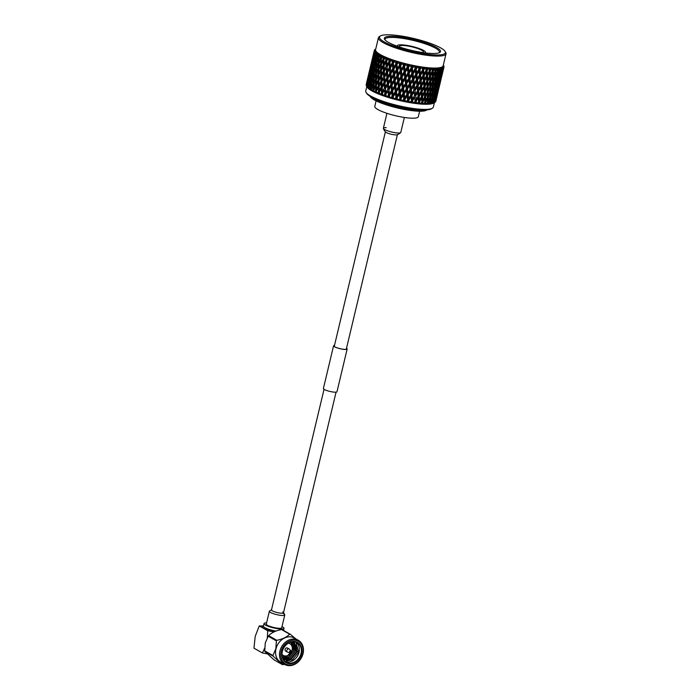 <?xml version="1.0" encoding="UTF-8"?>
<svg xmlns="http://www.w3.org/2000/svg" width="700" height="700" viewBox="0 0 700 700"><rect width="100%" height="100%" fill="white"/><g stroke="black" fill="none" stroke-linecap="round" stroke-linejoin="round"><path stroke-width="1.05" d="M283.666 613.847A7.919 1.531 -166.6 0 1 284.769 614.985A7.919 1.531 -166.6 0 1 278.959 615.099A7.919 1.531 -166.6 0 1 270.454 612.439A7.919 1.531 -166.6 0 1 269.351 611.31L266.297 624.129A7.919 1.531 -166.6 0 0 267.4 625.258A7.919 1.531 -166.6 0 0 275.905 627.918A7.919 1.531 -166.6 0 0 281.715 627.795L284.769 614.985M291.183 651.884A0.971 0.787 -60.5 0 1 290.132 652.645L287.84 652.26A1.794 1.461 -60.5 0 1 286.834 650.396A1.794 1.461 -60.5 0 1 289.529 649.267L291.043 651.035A0.971 0.787 -60.5 0 1 291.2 651.814M289.205 649.005L287.411 647.981A1.794 1.461 119.5 0 0 285.644 651.096L287.446 652.12M302.759 653.747A12.994 10.605 119.5 0 0 294.884 640.194A12.994 10.605 119.5 0 0 281.094 651.446A12.994 10.605 119.5 0 0 288.969 665A12.994 10.605 119.5 0 0 302.759 653.747M279.895 651.114A13.886 11.331 -60.5 0 1 298.322 640.264A13.886 11.331 -60.5 0 1 303.056 653.572A13.886 11.331 -60.5 0 1 284.629 664.431A13.886 11.331 -60.5 0 1 279.895 651.114M301.63 653.634A11.638 9.502 -60.5 0 1 289.284 663.705A11.638 9.502 -60.5 0 1 282.223 651.569A11.638 9.502 -60.5 0 1 294.569 641.489A11.638 9.502 -60.5 0 1 301.63 653.634M282.371 651.481A11.191 9.135 119.5 0 0 286.186 662.209A11.191 9.135 119.5 0 0 301.035 653.459A11.191 9.135 119.5 0 0 297.22 642.731A11.191 9.135 119.5 0 0 282.371 651.481M282.03 654.413A6.711 5.478 119.5 0 0 283.22 655.384A6.711 5.478 119.5 0 0 292.127 650.134A6.711 5.478 119.5 0 0 289.835 643.694A6.711 5.478 119.5 0 0 288.391 643.178M285.215 661.553A11.191 9.135 119.5 0 0 299.005 652.312A11.191 9.135 119.5 0 0 296.161 642.241M283.561 659.741L292.276 660.135L298.585 652.199L296.039 642.197M298.322 640.264L294.402 638.041A13.886 11.331 119.5 0 0 275.975 648.891A13.886 11.331 119.5 0 0 280.709 662.209L284.629 664.431M284.48 664.344L282.993 664.676A15.951 13.02 -60.5 0 1 282.398 664.615L273.07 656.128A15.951 13.02 -60.5 0 1 272.912 655.497L275.826 648.847L276.395 640.876A15.951 13.02 -60.5 0 1 276.841 640.308C282.625 639.135 286.886 637.087 289.651 634.174A15.951 13.02 -60.5 0 1 290.246 634.235L295.627 638.733M290.246 634.235L282.056 629.597A15.951 13.02 119.5 0 0 281.453 629.536C275.669 630.709 271.399 632.756 268.642 635.67A15.951 13.02 119.5 0 0 268.205 636.23L265.291 642.88L264.723 650.86A15.951 13.02 119.5 0 0 264.88 651.481L274.199 659.969L282.398 664.615M297.509 651.464L290.43 660.1L286.422 661.036M297.386 651.394L290.308 660.03L286.125 660.966M282.004 626.57A10.273 1.986 -166.6 0 1 282.572 626.876A10.273 1.986 -166.6 0 1 283.999 628.346A10.273 1.986 -166.6 0 1 276.465 628.495A10.273 1.986 -166.6 0 1 265.44 625.056A10.273 1.986 -166.6 0 1 264.014 623.586A10.273 1.986 -166.6 0 1 266.595 622.895M263.463 625.914L259.262 625.957L255.211 636.274L253.969 648.174L262.421 652.96L267.059 653.835M259.262 625.957L267.715 630.744L267.304 637.726M262.421 652.96L264.661 648.165M273.963 631.89L267.715 630.744M294.359 641.804L296.713 651.674L290.684 658.971L283.745 658.866L282.739 658.166M292.285 641.909L293.589 642.819L295.461 650.965L289.433 658.262L283.141 658.481M292.031 641.847L294.219 650.256L288.181 657.554L282.695 658.061M291.594 641.926L292.967 649.548L286.93 656.854L282.529 657.58M290.964 642.075L292.049 646.546M286.09 655.944L282.336 656.924M296.861 651.053L296.135 645.4L296.581 651.595L290.553 658.901L283.745 658.866M292.408 641.97L293.449 642.74L295.33 650.886L289.301 658.192L283.08 658.438M291.996 641.856L294.079 650.178L288.05 657.484L282.678 658.017M291.533 641.944L292.828 649.469L286.799 656.775L282.502 657.51M290.885 642.101L291.926 646.17M285.749 655.97L282.319 656.845M296.135 645.4L292.075 641.839M264.88 651.481L273.07 656.128M268.205 636.23L276.395 640.876M272.912 655.497L264.723 650.86M281.453 629.536L289.651 634.174M276.841 640.308L268.642 635.67M271.714 609.735A6.177 1.19 13.4 0 0 271.469 609.971A6.177 1.19 13.4 0 0 272.326 610.864A6.177 1.19 13.4 0 0 280.578 613.165A6.177 1.19 13.4 0 0 283.483 612.841A6.177 1.19 13.4 0 0 283.369 612.509A6.177 1.19 13.4 0 0 282.625 611.957M283.517 612.701A9.844 9.844 0 0 1 284.734 614.749A7.919 1.531 -166.6 0 1 281.041 615.405A7.919 1.531 -166.6 0 1 272.641 613.419A7.919 1.531 -166.6 0 1 269.483 611.109A9.844 9.844 0 0 1 271.495 609.831M346.509 348.285A6.808 1.312 -166.6 0 1 346.99 348.967A6.808 1.312 -166.6 0 1 343.796 349.326A6.808 1.312 -166.6 0 1 336.98 347.769A6.808 1.312 -166.6 0 1 333.751 345.809A6.808 1.312 -166.6 0 1 334.495 345.424M346.526 348.206A6.982 1.348 -166.6 0 1 347.165 349.002L336.989 391.729A6.982 1.348 -166.6 0 1 333.707 392.105A6.982 1.348 -166.6 0 1 326.716 390.504A6.982 1.348 -166.6 0 1 323.4 388.491L333.576 345.765A6.982 1.348 -166.6 0 1 334.512 345.345M347.165 349.002A6.982 1.348 -166.6 0 1 343.884 349.379A6.982 1.348 -166.6 0 1 336.892 347.777A6.982 1.348 -166.6 0 1 333.576 345.765M404.355 117.46L400.794 132.414A8.951 1.724 -166.6 0 1 400.636 132.641A8.951 1.724 -166.6 0 1 391.037 131.862A8.951 1.724 -166.6 0 1 383.373 128.266L386.934 113.312M419.641 111.221L418.329 116.725A22.383 4.323 -166.6 0 1 417.944 117.285A22.383 4.323 -166.6 0 1 393.951 115.343A22.383 4.323 -166.6 0 1 374.789 106.348L376.101 100.853M422.713 52.561A12.311 2.371 13.4 0 0 423.395 52.01A12.311 2.371 13.4 0 0 413.726 47.294A12.311 2.371 13.4 0 0 399.446 46.305A12.311 2.371 13.4 0 0 399.805 47.101M425.294 52.911A14.551 2.809 13.4 0 0 425.574 52.526A14.551 2.809 13.4 0 0 414.146 46.953A14.551 2.809 13.4 0 0 397.267 45.789A14.551 2.809 13.4 0 0 397.346 46.252M417.848 40.512A28.875 5.574 -166.6 0 1 439.723 52.509A28.875 5.574 -166.6 0 1 407.024 49.262A28.875 5.574 -166.6 0 1 384.65 39.393A28.875 5.574 -166.6 0 1 417.848 40.512M439.11 52.797A27.974 5.399 13.4 0 0 439.451 52.22A27.974 5.399 13.4 0 0 417.48 41.501A27.974 5.399 13.4 0 0 385.017 39.252A27.974 5.399 13.4 0 0 385.061 39.926M444.789 53.576A33.845 6.527 13.4 0 0 445.025 51.328A33.845 6.527 13.4 0 0 413.954 38.535A33.845 6.527 13.4 0 0 380.45 35.945A33.845 6.527 13.4 0 0 380.091 36.19A33.845 6.527 13.4 0 0 406.096 50.015A33.845 6.527 13.4 0 0 444.789 53.576M445.025 51.328L445.681 52.351A34.746 6.703 -166.6 0 1 446.031 53.795A34.746 6.703 -166.6 0 1 445.436 54.661A34.746 6.703 -166.6 0 1 408.188 51.651A34.746 6.703 -166.6 0 1 378.438 37.686A34.746 6.703 -166.6 0 1 379.033 36.82A34.746 6.703 -166.6 0 1 379.4 36.566L380.45 35.945M366.809 86.52L365.741 91A34.746 6.703 13.4 0 0 366.091 92.435A34.746 6.703 13.4 0 0 397.985 105.569A34.746 6.703 13.4 0 0 432.373 108.229A34.746 6.703 13.4 0 0 432.74 107.975A34.746 6.703 13.4 0 0 433.335 107.1L434.402 102.62M436.94 96.469L435.811 101.281A35.814 6.913 -166.6 0 1 435.68 101.579L436.905 96.364M436.406 97.134L435.365 101.973A35.814 6.913 -166.6 0 1 435.216 102.104A35.814 6.913 -166.6 0 1 435.059 102.226L436.301 96.819M446.031 53.795L443.188 65.756A34.746 6.703 -166.6 0 1 442.584 66.631A34.746 6.703 -166.6 0 1 405.344 63.613A34.746 6.703 -166.6 0 1 375.585 49.648L378.438 37.686M443.555 65.45A35.814 6.913 -166.6 0 1 443.616 65.538A35.814 6.913 -166.6 0 1 443.756 65.774L443.879 66.054A35.814 6.913 -166.6 0 1 443.887 66.062L443.966 66.334A35.814 6.913 -166.6 0 1 444.01 66.631L443.249 65.468L444.001 66.876A35.814 6.913 -166.6 0 1 444.001 66.885L443.196 65.861L443.949 67.121A35.814 6.913 -166.6 0 1 443.835 67.384L443.047 66.194L443.686 67.594A35.814 6.913 -166.6 0 1 443.678 67.603L442.776 66.526L443.494 67.812A35.814 6.913 -166.6 0 1 443.363 67.918A35.814 6.913 -166.6 0 1 443.223 68.022L442.426 66.815L442.925 68.215A35.814 6.913 -166.6 0 1 442.925 68.215L441.945 67.095L442.601 68.381L441.149 73.719L442.181 68.556L441.385 67.322L441.735 68.775L440.694 67.532L441.131 70.464L439.757 74.147L440.72 68.959L439.95 67.707L440.151 69.064A35.814 6.913 -166.6 0 1 440.151 69.064L439.049 67.856L439.477 70.805L437.973 74.445L438.121 70.962L438.865 69.239L438.121 67.97L438.174 69.37L437.036 68.049L437.439 71.015L435.811 74.62L435.829 71.085L436.634 69.379L435.934 68.101L435.829 69.475L434.674 68.119L435.041 71.103L433.291 74.646L433.204 71.076L434.061 69.388L433.414 68.101L433.151 69.44L431.988 68.049L432.311 71.041L430.465 74.55L430.264 70.928L431.174 69.265L430.596 67.97L430.168 69.274L429.021 67.856L429.293 70.858L427.341 74.314L427.061 70.647L428.006 69.002L427.499 67.716L426.921 68.976L425.81 67.532L426.002 70.534L423.981 73.955L423.623 70.245L424.602 68.618L424.183 67.331L423.456 68.547L422.389 67.086L422.502 70.087L420.411 73.465L420 69.711L421.006 68.11L420.683 66.824L412.965 79.074L413.761 79.424L415.914 76.099L416.36 79.879L414.225 83.212L413.761 79.424M420.683 66.824L419.799 67.996L418.81 66.517L418.618 67.716A35.814 6.913 -166.6 0 1 417.261 67.48L417.034 66.211L416.019 67.331L415.109 65.844L414.803 67.016A35.814 6.913 -166.6 0 1 413.411 66.745L413.289 65.485L412.151 66.561L411.329 65.074L410.918 66.211A35.814 6.913 -166.6 0 1 409.517 65.905L409.5 64.663L408.284 65.616A35.814 6.913 -166.6 0 1 408.231 65.608L407.531 64.199L407.006 65.31A35.814 6.913 -166.6 0 1 405.606 64.969L405.711 63.752L404.338 64.733L403.76 63.254L403.121 64.33A35.814 6.913 -166.6 0 1 401.748 63.962L401.957 62.772L400.505 63.7L400.05 62.23L399.315 63.28A35.814 6.913 -166.6 0 1 397.976 62.886L398.309 61.723L396.777 62.606L396.463 61.163L395.631 62.169A35.814 6.913 -166.6 0 1 394.345 61.758L394.791 60.62L393.199 61.469L393.041 60.043L392.114 61.014A35.814 6.913 -166.6 0 1 390.906 60.594L391.457 59.491L389.83 60.296L389.821 58.896L388.815 59.832A35.814 6.913 -166.6 0 1 387.695 59.404L388.351 58.336L386.697 59.098L386.846 57.733L385.77 58.634A35.814 6.913 -166.6 0 1 384.746 58.205L385.516 57.172L383.845 57.899L384.16 56.569L383.014 57.444A35.814 6.913 -166.6 0 1 382.113 57.015L382.97 56.017L381.316 56.717L381.78 55.422L380.599 56.262A35.814 6.913 -166.6 0 1 379.811 55.851L380.765 54.88L379.137 55.554L379.759 54.303L378.534 55.116A35.814 6.913 -166.6 0 1 377.886 54.714L378.91 53.786L377.335 54.434L378.105 53.235L376.854 54.014A35.814 6.913 -166.6 0 1 376.355 53.629L377.449 52.736L375.953 53.305A35.814 6.913 -166.6 0 1 375.935 53.288L376.845 52.211L375.585 52.972A35.814 6.913 -166.6 0 1 375.226 52.614L376.381 51.748L374.938 52.377L375.988 51.266L374.736 52.001A35.814 6.913 -166.6 0 1 374.535 51.669L375.734 50.837L374.386 51.468L375.559 50.4L374.316 51.109A35.814 6.913 -166.6 0 1 374.273 50.82L375.506 50.015L374.281 50.566A35.814 6.913 -166.6 0 1 374.281 50.558L375.55 49.621L374.334 50.321A35.814 6.913 -166.6 0 1 374.447 50.059L375.699 49.289L374.596 49.849A35.814 6.913 -166.6 0 1 374.605 49.84L374.797 49.639A35.814 6.913 -166.6 0 1 374.92 49.525A35.814 6.913 -166.6 0 1 375.069 49.42L375.331 49.315M383.408 57.137L382.655 56.613M382.261 56.289L381.771 55.808M414.803 67.016L415.03 68.836L412.86 72.135L412.37 68.311L413.411 66.745M413.551 77.691L413.079 73.876L415.249 70.578L415.713 74.375L406.744 88.672L404.023 92.032L403.533 88.165L405.72 84.91L406.219 88.769M414.873 88.707L414.426 84.936L416.561 81.603L416.99 85.356L414.172 90.072L415.065 90.431L417.174 87.062L417.567 90.808L415.476 94.185L415.065 90.431M414.277 102.498A35.814 6.913 -166.6 0 1 412.764 102.27L412.598 100.782L414.706 97.422L415.1 101.159L413.875 103.241L415.275 102.707L415.257 100.957L416.334 99.164L415.66 95.891L417.743 92.505L418.11 96.224L415.257 100.957L416.22 101.316L418.267 97.913L418.11 96.224M417.743 92.505L417.716 90.606L414.733 95.532L415.66 95.891M418.801 88.804L417.567 90.808M415.476 94.185L411.705 100.424L412.405 99.067L411.959 95.296L414.094 91.954L414.514 95.716L412.405 99.067M417.174 87.062L417.2 85.172L408.03 99.776L408.826 100.135L410.979 96.819L411.434 100.59L410.585 101.92A35.814 6.913 -166.6 0 1 409.01 101.64L408.826 100.135M420.21 82.154L420.578 85.864L418.521 89.259L418.127 85.531L420.21 82.154L420.184 80.246L416.99 85.356M416.561 81.603L416.64 79.712L413.586 84.578L414.426 84.936M419.641 76.711L420.035 80.447L417.944 83.825L417.533 80.071L419.641 76.711L419.668 74.812L416.36 79.879M414.225 83.212L404.749 97.632L404.25 93.791L406.438 90.519L406.928 94.351M415.914 76.099L415.713 74.375M415.249 70.578L415.433 68.705L412.326 73.526L413.079 73.876M417.034 66.211L415.03 68.836M412.86 72.135L406.079 83.081L403.305 86.406L402.806 82.521L405.002 79.293L405.493 83.151M413.289 65.485L411.679 67.961L412.37 68.311M412.151 66.561L405.414 77.473L404.775 77.525L402.588 80.754L402.098 76.869L404.276 73.64L404.775 77.525M418.618 67.716L418.828 69.519L416.692 72.853L416.229 69.064L417.261 67.48M417.331 78.356L416.894 74.585L419.029 71.243L419.457 74.996L416.64 79.712L417.533 80.071M418.784 88.821L417.716 90.606L418.688 90.956L420.735 87.553L421.067 91.254L419.046 94.675L418.688 90.956M419.519 100.039L419.195 96.355L421.216 92.934L421.505 96.609L418.626 101.377L419.659 101.719L421.636 98.28L421.461 96.364L422.529 96.705L424.463 93.231L424.664 96.862L422.765 100.345L422.529 96.705M421.216 92.934L421.067 91.254M419.046 94.675L418.197 96.005L419.195 96.355M420.735 87.553L420.578 85.864M417.944 83.825L417.2 85.172L418.127 85.531M421.26 78.453L420.035 80.447M422.678 71.785L423.045 75.504L420.989 78.907L420.595 75.171L422.678 71.785L422.66 69.886L419.457 74.996M419.029 71.243L418.828 69.519M416.692 72.853L416.054 74.226L416.894 74.585M416.019 67.331L415.433 68.705L416.229 69.064M422.319 68.303A35.814 6.913 -166.6 0 1 421.006 68.11M421.251 78.47L420.184 80.246L421.155 80.605L423.203 77.201L423.535 80.894L421.514 84.315L421.155 80.605M421.986 89.688L421.671 85.995L423.684 82.574L423.981 86.249L421.094 91.017L422.126 91.368L424.104 87.92L424.358 91.569L422.406 95.034L422.126 91.368M422.765 100.345L421.776 101.666L422.861 101.999L424.751 98.516L424.489 96.591L425.6 96.915L427.438 93.397L427.551 96.985L425.749 100.511L425.6 96.915M424.463 93.231L424.244 91.306L425.329 91.647L427.219 88.147L427.376 91.761L425.521 95.27L425.329 91.647M422.406 95.034L421.461 96.364M424.104 87.92L423.929 85.995L424.996 86.336L426.93 82.88L427.14 86.502L425.233 89.985L424.996 86.336M423.684 82.574L423.535 80.894M421.514 84.315L420.665 85.645L421.671 85.995M423.203 77.201L423.045 75.504M420.411 73.465L419.668 74.812L420.595 75.171M423.736 68.084L422.502 70.087M419.799 67.996L419.108 69.353L420 69.711M425.854 68.775A35.814 6.913 -166.6 0 1 424.602 68.618M424.454 79.336L424.13 75.644L426.151 72.214L426.44 75.889L423.561 80.666L424.594 81.007L426.571 77.56L426.825 81.218L424.874 84.674L424.594 81.007M425.749 100.511L424.672 101.824L425.801 102.147L427.586 98.612L427.245 96.688L428.391 96.994L430.124 93.433L430.115 96.976L428.426 100.546L428.391 96.994M427.438 93.397L427.14 91.473L428.269 91.788L430.054 88.252L430.106 91.814L428.356 95.366L428.269 91.788M425.521 95.27L424.489 96.591M427.219 88.147L426.956 86.223L428.067 86.555L429.905 83.046L430.019 86.625L428.216 90.151L428.067 86.555M425.233 89.985L424.244 91.306M426.93 82.88L426.711 80.955L427.796 81.288L429.686 77.796L429.844 81.401L427.989 84.91L427.796 81.288M424.874 84.674L423.929 85.995M426.571 77.56L426.396 75.644L427.464 75.985L429.398 72.511L429.608 76.142L427.7 79.634L427.464 75.985M426.151 72.214L426.002 70.534M423.981 73.955L423.132 75.294L424.13 75.644M423.456 68.547L422.66 69.886L423.623 70.245M429.17 69.116A35.814 6.913 -166.6 0 1 428.006 69.002M428.426 100.546L427.271 101.859L428.426 102.156L430.098 98.578L429.686 96.652L430.85 96.941L432.46 93.336L432.338 96.828L430.771 100.441L430.85 96.941M430.124 93.433L429.739 91.507L430.894 91.805L432.574 88.218L432.504 91.735L430.876 95.34L430.894 91.805M428.356 95.366L427.245 96.688M430.054 88.252L429.713 86.328L430.859 86.634L432.591 83.081L432.582 86.608L430.894 90.186L430.859 86.634M428.216 90.151L427.14 91.473M429.905 83.046L429.608 81.121L430.736 81.436L432.521 77.901L432.574 81.462L430.824 85.006L430.736 81.436M427.989 84.91L426.956 86.223M429.686 77.796L429.424 75.871L430.535 76.195L432.373 72.686L432.486 76.265L430.684 79.8L430.535 76.195M427.7 79.634L426.711 80.955M429.398 72.511L429.179 70.595L430.264 70.928M427.341 74.314L426.396 75.644M426.921 68.976L426.029 70.306L427.061 70.647M432.241 69.326A35.814 6.913 -166.6 0 1 431.174 69.265M430.771 100.441L429.546 101.763L430.719 102.034L432.267 98.411L432.04 97.519M432.46 93.336L432.233 92.348M430.876 95.34L429.686 96.652M432.574 88.218L432.154 86.293L433.317 86.581L434.928 82.976L434.805 86.468L433.239 90.09L433.317 86.581M430.894 90.186L429.739 91.507M432.591 83.081L432.206 81.147L433.361 81.454L435.033 77.866L434.971 81.384L433.344 84.971L433.361 81.454M430.824 85.006L429.713 86.328M432.521 77.901L432.18 75.968L433.326 76.274L435.059 72.712L435.05 76.256L433.361 79.835L433.326 76.274M430.684 79.8L429.608 81.121M432.373 72.686L432.075 70.752L433.204 71.076M430.465 74.55L429.424 75.871M430.168 69.274L429.179 70.595M435.024 69.396A35.814 6.913 -166.6 0 1 434.061 69.388M433.037 95.165L433.186 91.683L434.735 88.051L434.543 91.525L433.037 95.165L431.786 96.486L432.959 96.749L434.438 93.1L434.184 96.547L432.749 100.205L432.959 96.749M431.471 101.535L432.635 101.78L433.851 97.405M432.749 100.205L432.136 100.835M434.438 93.1L434.227 92.304M434.735 88.051L434.507 87.159M433.239 90.09L432.014 91.402L433.186 91.683M434.928 82.976L434.7 81.996M433.344 84.971L432.154 86.293M435.033 77.866L434.805 76.79M433.361 79.835L432.206 81.147M435.059 72.712L434.674 70.788L435.829 71.085M433.291 74.646L432.18 75.968M433.151 69.44L432.075 70.752M437.474 69.344A35.814 6.913 -166.6 0 1 436.634 69.379M435.706 79.73L435.785 76.221L437.395 72.616L437.273 76.108L434.481 81.051L435.654 81.331L437.203 77.7L437.01 81.165L435.505 84.805L435.654 81.331M435.216 89.854L435.426 86.389L436.905 82.74L436.651 86.188L434.604 90.475M434.822 94.868L435.102 91.429L436.52 87.754L436.196 91.175L434.271 95.428M434.332 99.846L434.683 96.434L436.03 92.733L435.636 96.136L433.842 100.328M433.011 101.185L434.158 101.395L435.277 97.169M436.03 92.733L435.846 92.12M433.527 96.197L434.683 96.434M436.52 87.754L436.319 87.045M433.939 91.184L435.102 91.429M436.905 82.74L436.695 81.944M435.505 84.805L434.262 86.126L435.426 86.389M437.203 77.7L436.975 76.808M437.395 72.616L437.168 71.636M435.811 74.62L434.621 75.933L435.785 76.221M435.829 69.475L434.674 70.788M439.574 69.151A35.814 6.913 -166.6 0 1 438.865 69.239M437.684 79.502L437.894 76.038L439.373 72.38L439.119 75.828L437.071 80.124M437.29 84.507L437.57 81.078L438.988 77.394L438.664 80.824L436.739 85.067M436.8 89.486L437.15 86.074L438.498 82.381L438.104 85.776L436.31 89.976M436.205 94.439L437.902 87.325L437.439 90.711L435.785 94.859M435.514 99.356L437.203 92.251L435.164 99.697M434.158 100.704L435.269 100.888M434.866 95.786L436.004 95.987M437.902 87.325L437.745 86.809M435.479 90.825L436.625 91.044M438.498 82.381L438.314 81.769M435.995 85.837L437.15 86.074M438.988 77.394L438.786 76.694M436.406 80.824L437.57 81.078M439.373 72.38L439.162 71.584M437.973 74.445L436.721 75.775L437.894 76.038M438.174 69.37L436.949 70.691L438.121 70.962M441.289 68.828A35.814 6.913 -166.6 0 1 440.72 68.959M439.267 79.135L439.618 75.714L440.965 72.021L440.571 75.425L438.777 79.625M438.681 84.079L440.37 76.974L439.906 80.351L438.252 84.499M437.981 88.996L439.67 81.891L437.631 89.337M437.176 93.896L438.874 86.774L436.905 94.159M436.266 98.744L437.955 91.639L436.082 98.928M436.625 90.353L437.736 90.536M437.334 85.426L438.471 85.627M440.37 76.974L440.213 76.457M437.946 80.474L439.092 80.692M440.965 72.021L440.781 71.409M438.463 75.486L439.618 75.714M439.757 74.147L439.206 74.707M438.874 70.464L440.037 70.709M440.151 69.142L439.539 69.764M440.449 78.645L442.146 71.531L440.099 78.986M439.644 83.527L441.341 76.422L439.373 83.79M438.734 88.392L440.422 81.279L438.55 88.567M437.71 93.231L439.408 86.109L437.614 93.319M436.616 97.895L438.183 91.332M439.092 80.001L440.204 80.185M439.801 75.066L440.939 75.267M440.414 70.114L441.56 70.324M441.735 68.775L441.245 69.265M443.494 67.812L442.111 73.176L443.223 68.022M441.201 78.041L442.899 70.919L441.017 78.216M440.178 82.862L441.875 75.757L440.09 82.959M439.084 87.535L440.65 80.973M441.56 69.632L442.671 69.816M443.949 67.121L442.645 72.511L443.835 67.384M441.551 77.184L443.118 70.612M369.425 70.936L368.524 74.734M366.861 81.707L368.559 74.603L366.896 81.804M367.771 77.901L368.13 76.361M367.325 80.176L366.179 85.312A35.814 6.913 -166.6 0 1 366.126 84.971L367.465 80.045M371.892 60.585L370.991 64.382M369.329 71.356L371.026 64.243L369.364 71.444M370.239 67.532L370.598 66.001M368.104 76.939L369.793 69.816L368.174 77.149M366.984 82.53L368.672 75.425L367.098 82.854M367.666 81.051L366.608 86.205A35.814 6.913 -166.6 0 1 366.529 86.091A35.814 6.913 -166.6 0 1 366.38 85.829L367.955 80.754M369.04 79.625L367.973 79.284M374.334 50.321L373.459 54.014M371.796 60.996L373.494 53.883L371.822 61.092M372.706 57.181L373.065 55.641M370.571 66.57L372.26 59.465L370.641 66.789M369.451 72.179L371.14 65.065L369.565 72.502M368.436 77.805L370.134 70.683L368.585 78.234M367.535 83.449L369.233 76.335L367.719 83.983M368.436 82.005L367.474 87.176A35.814 6.913 -166.6 0 1 367.062 86.765L368.856 81.559M369.793 80.553L368.672 80.229M370.598 74.9L369.504 74.567M371.507 69.265L370.44 68.924M374.316 51.109L373.039 56.219L374.273 50.82M371.919 61.819L373.608 54.705L372.024 62.151M370.904 67.445L372.601 60.331L371.053 67.874M370.002 73.089L371.7 65.984L370.186 73.623M369.215 78.759L370.904 71.645L369.425 79.389M368.524 84.446L368.988 80.544L370.221 77.332L368.76 85.164M369.635 83.038L368.751 88.226A35.814 6.913 -166.6 0 1 368.174 87.78L370.178 82.442M370.956 81.559L369.81 81.252M370.221 77.332L370.703 76.816M371.56 75.862L370.422 75.547M370.904 71.645L371.332 71.199M372.26 70.192L371.14 69.869M373.065 64.54L371.971 64.207M373.975 58.905L372.908 58.564M374.736 52.001L373.371 57.085L374.535 51.669M372.47 62.738L374.168 55.624L372.654 63.271M371.683 68.399L373.371 61.294L371.892 69.029M370.991 74.086L371.455 70.175L372.689 66.981L371.227 74.804M370.405 79.791L370.799 75.871L372.102 72.678L370.668 80.605M369.933 85.505L370.248 81.585L371.621 78.4L370.204 86.397M371.245 84.131L370.44 89.329A35.814 6.913 -166.6 0 1 369.696 88.865L369.801 87.299L371.884 83.379M372.015 80.885L372.269 76.947L373.713 73.771L373.502 77.718L372.015 80.885L372.514 82.618L371.35 82.337M371.621 78.4L372.216 77.726M372.925 76.895L371.761 76.606M372.102 72.678L372.645 72.082M373.424 71.19L372.277 70.884M372.689 66.981L373.17 66.456M374.027 65.511L372.89 65.196M373.371 61.294L373.791 60.848M374.727 59.832L373.608 59.509M375.533 54.18L374.439 53.847M373.371 57.085L373.52 57.522M375.585 52.972L374.15 58.039L375.226 52.614M373.459 63.735L373.922 59.824L375.156 56.613L373.695 64.453M372.881 69.431L373.266 65.52L374.57 62.317L373.135 70.236M372.4 75.154L372.715 71.216L374.089 68.04L372.671 76.046M371.735 86.625L371.919 82.688L373.424 79.52L373.284 83.466L371.735 86.625L372.207 88.34L371.044 88.069M373.24 85.269L373.161 89.224L372.514 90.475A35.814 6.913 -166.6 0 1 371.613 89.994L371.665 88.428L374.456 83.729L373.284 83.466M373.424 79.52L374.106 78.689M374.203 76.265L374.386 72.319L375.891 69.16L375.76 73.106L374.203 76.265L374.675 77.989L373.502 77.718M373.713 73.771L374.351 73.019M374.483 70.525L374.736 66.587L376.18 63.411L375.97 67.358L374.483 70.525L374.981 72.257L373.817 71.969M374.089 68.04L374.684 67.366M375.392 66.544L374.229 66.246M374.57 62.317L375.113 61.723M375.891 60.839L374.745 60.533M375.156 56.613L375.637 56.096M376.495 55.151L375.358 54.836M374.15 58.039L374.36 58.669M374.938 52.377L375.121 52.911M376.854 54.014L375.349 59.071L376.355 53.629M374.868 64.794L375.183 60.865L376.556 57.68L375.139 65.695M374.01 82.031L374.132 78.076L375.707 74.909L375.629 78.873L374.01 82.031L374.456 83.729M373.914 87.789L373.975 83.834L375.611 80.675L375.594 84.639L373.914 87.789L374.325 89.469L373.161 89.224M375.602 86.441L375.637 90.405L374.946 91.656A35.814 6.913 -166.6 0 1 373.896 91.166L373.905 89.591L376.749 84.866L375.594 84.639M375.611 80.675L376.793 79.109L375.629 78.873M375.707 74.909L376.924 73.36L375.76 73.106M375.891 69.16L376.574 68.329M376.67 65.914L376.854 61.967L378.368 58.8L378.227 62.746L376.67 65.914L377.142 67.629L375.97 67.358M376.18 63.411L376.819 62.668M378.534 55.116L378.438 56.998L376.95 60.165L377.449 61.897L376.285 61.617M376.556 57.68L377.151 57.006M377.86 56.184L376.696 55.886M375.349 59.071L375.602 59.885M375.926 53.375L376.162 54.093M376.95 60.165L377.886 54.714M376.477 71.663L376.6 67.716L378.175 64.558L378.096 68.513L376.477 71.663L376.924 73.36M376.381 77.429L376.442 73.474L378.079 70.324L378.061 74.279L376.381 77.429L376.793 79.109M376.373 83.204L376.373 79.24L378.07 76.081L378.105 80.054L376.373 83.204L376.749 84.866M376.442 88.97L376.39 85.006L378.14 81.865L378.236 85.829L376.442 88.97L376.784 90.615L375.637 90.405M378.289 87.64L378.446 91.604L377.703 92.855A35.814 6.913 -166.6 0 1 376.53 92.356L376.486 90.781L379.365 86.03L378.236 85.829M378.14 81.865L379.251 80.264L378.105 80.054M378.07 76.081L379.216 74.506L378.061 74.279M378.079 70.324L379.26 68.757L378.096 68.513M378.175 64.558L379.391 63.009L378.227 62.746M378.368 58.8L379.05 57.969M379.137 55.554L379.61 57.269L378.438 56.998M377.335 54.434L377.606 55.326M380.599 56.262L380.564 58.152L378.945 61.311L379.067 57.356L379.811 55.851M378.849 67.078L378.91 63.114L380.546 59.955L380.529 63.919L378.849 67.078L379.26 68.757M378.84 72.844L378.84 68.88L380.537 65.73L380.572 69.694L378.84 72.844L379.216 74.506M378.91 78.619L378.858 74.646L380.608 71.505L380.704 75.469L378.91 78.619L379.251 80.264M379.067 84.394L378.954 80.421L380.765 77.28L380.914 81.244L379.067 84.394L379.365 86.03M379.295 90.169L379.129 86.205L380.993 83.055L381.185 87.027L379.295 90.169L379.549 91.779L378.446 91.604M381.579 88.358L381.132 89.093L381.535 92.794L380.756 94.045A35.814 6.913 -166.6 0 1 379.461 93.555L379.382 91.98L381.377 88.69M384.116 84.254L384.405 88.218L382.428 91.359L382.165 87.404L385.061 82.582L382.27 87.185L381.185 87.027M380.993 83.055L382.016 81.428L380.914 81.244M380.765 77.28L381.832 75.661L380.704 75.469M380.608 71.505L381.719 69.913L380.572 69.694M380.537 65.73L381.684 64.146L380.529 63.919M380.546 59.955L381.727 58.397L380.564 58.152M378.945 61.311L379.391 63.009M383.014 57.444L383.04 59.334L381.308 62.484L381.308 58.52L382.113 57.015M381.377 68.259L381.325 64.295L383.075 61.145L383.171 65.109L381.377 68.259L381.719 69.913M381.535 74.034L381.421 70.07L383.224 66.92L383.373 70.892L381.535 74.034L381.832 75.661M381.762 79.809L381.596 75.845L383.46 72.704L383.652 76.668L381.762 79.809L382.016 81.428M382.06 85.593L381.85 81.62L383.757 78.47L384.002 82.442L382.06 85.593L382.165 87.404M384.545 90.02L382.55 93.17L384.545 90.02L384.869 93.975L384.064 95.226A35.814 6.913 -166.6 0 1 382.672 94.745L382.55 93.17M387.494 85.426L387.852 89.381L385.796 92.54L385.464 88.585L388.334 83.729L385.438 88.34L384.405 88.218M382.428 91.359L382.594 92.942L381.299 95.069L381.727 94.474L382.76 95.603L382.672 94.745M387.012 79.66L387.336 83.624L385.315 86.782L385.017 82.81L387.905 77.98L385.061 82.582L384.002 82.442M386.584 73.894L386.873 77.858L384.895 81.007L384.632 77.035L387.529 72.231L384.738 76.825L383.652 76.668M383.46 72.704L384.484 71.076L383.373 70.892M383.224 66.92L384.3 65.31L383.171 65.109M383.075 61.145L384.186 59.544L383.04 59.334M381.308 62.484L381.684 64.146M381.316 56.717L381.727 58.397M385.77 58.634L385.849 60.533L384.002 63.674L383.889 59.71L384.746 58.205M384.23 69.457L384.064 65.485L385.928 62.344L386.12 66.308L384.23 69.457L384.484 71.076M384.527 75.233L384.317 71.269L386.225 68.119L386.47 72.091L384.527 75.233L384.632 77.035M388.027 91.184L385.866 94.08L388.027 91.184L388.412 95.121L387.581 96.381A35.814 6.913 -166.6 0 1 386.102 95.909L385.963 94.343M391.064 86.564L391.484 90.51L389.375 93.678L388.973 89.74L391.808 84.831L388.815 89.469L387.852 89.381M385.796 92.54L385.866 94.08L384.527 96.215L385.096 95.646L386.085 96.731L386.102 95.909M385.315 86.782L385.464 88.585M390.495 80.824L390.88 84.77L388.797 87.938L388.43 83.983L391.283 79.109L388.334 83.729L387.336 83.624M385.438 88.34L385.866 94.08L384.869 93.975M384.895 81.007L385.017 82.81M389.961 75.075L390.32 79.021L388.264 82.18L387.931 78.225L390.801 73.369L387.905 77.98L386.873 77.858M389.48 69.309L389.804 73.264L387.783 76.414L387.485 72.459L390.373 67.62L387.529 72.231L386.47 72.091M389.051 63.534L389.34 67.498L387.363 70.647L387.1 66.684L389.996 61.871L387.205 66.474L386.12 66.308M385.928 62.344L386.951 60.707L385.849 60.533M384.002 63.674L384.3 65.31M383.845 57.899L384.186 59.544M388.815 59.832L388.938 61.723L386.995 64.873L386.785 60.909L387.695 59.404M394.8 87.657L395.255 91.578L393.102 94.771L392.656 90.851L395.43 85.899L389.559 95.471L392.368 90.554L391.484 90.51M389.375 93.678L389.34 95.191L388.412 95.121M388.797 87.938L388.973 89.74M394.152 81.935L394.59 85.873L392.455 89.058L392.026 85.12L394.835 80.194L391.808 84.831L390.88 84.77M388.264 82.18L388.43 83.983M393.531 76.212L393.951 80.141L391.842 83.317L391.44 79.38L394.275 74.48L391.283 79.109L390.32 79.021M387.783 76.414L387.931 78.225M392.963 70.464L393.348 74.41L391.265 77.578L390.898 73.631L393.75 68.749L390.801 73.369L389.804 73.264M387.87 77.42L389.34 95.191L387.957 97.326L388.658 96.784L389.594 97.834L389.559 95.471M387.363 70.647L387.485 72.459M392.429 64.706L392.787 68.661L390.731 71.829L390.399 67.865L393.269 63.009L390.373 67.62L389.34 67.498M386.995 64.873L387.1 66.684M391.457 59.491L389.996 61.871L388.938 61.723M386.697 59.098L386.951 60.707M392.114 61.014L392.271 62.904L390.25 66.062L389.953 62.099L390.906 60.594M398.632 88.69L399.123 92.584L396.944 95.804L396.463 91.901L399.158 86.896L392.963 96.25L393.312 96.556L395.474 93.362L396.051 91.586L395.255 91.578M393.102 94.771L392.963 96.25L392.123 96.224L391.274 97.493A35.814 6.913 -166.6 0 1 389.725 97.038M397.941 83.002L398.414 86.914L396.244 90.125L395.78 86.205L398.519 81.226L395.43 85.899L394.59 85.873M392.455 89.058L392.656 90.851M391.842 83.317L392.026 85.12M397.267 77.306L397.723 81.218L395.57 84.411L395.124 80.491L397.898 75.539L394.835 80.194L393.951 80.141M391.265 77.578L391.44 79.38M396.62 71.584L397.058 75.513L394.922 78.697L394.494 74.769L397.303 69.834L394.275 74.48L393.348 74.41M390.731 71.829L390.898 73.631M395.999 65.853L396.419 69.79L394.31 72.966L393.908 69.02L396.743 64.12L393.75 68.749L392.787 68.661M390.25 66.062L390.399 67.865M394.791 60.62L393.269 63.009L392.271 62.904M390.373 67.62L392.963 96.25L391.545 98.402L392.376 97.877L393.243 98.884L393.312 96.556M389.83 60.296L389.953 62.099M395.631 62.169L395.815 64.05L393.733 67.218L393.365 63.271L394.345 61.758M402.535 89.652L403.025 93.52L400.838 96.757L400.339 92.89L402.535 89.652L402.946 87.832L396.69 97.256L397.162 97.58L399.341 94.36L399.814 92.558L399.123 92.584M396.944 95.804L396.69 97.256L395.946 97.265L395.08 98.543A35.814 6.913 -166.6 0 1 393.496 98.114M401.809 84L402.308 87.885L400.12 91.114L399.63 87.22L402.281 82.189L399.158 86.896L398.414 86.914M396.244 90.125L396.463 91.901M401.1 78.339L401.59 82.224L399.411 85.444L398.93 81.541L401.625 76.545L398.519 81.226L397.723 81.218M395.57 84.411L395.78 86.205M394.922 78.697L395.124 80.491M400.409 72.651L400.881 76.554L398.711 79.756L398.248 75.845L400.986 70.866L397.898 75.539L397.058 75.513M394.31 72.966L394.494 74.769M399.735 66.946L400.19 70.866L398.037 74.06L397.591 70.131L400.365 65.179L397.303 69.834L396.419 69.79M393.733 67.218L393.908 69.02M398.309 61.723L396.743 64.12L395.815 64.05M393.199 61.469L393.365 63.271M399.315 63.28L399.525 65.152L397.39 68.337L396.961 64.4L397.976 62.886M406.438 90.519L406.744 88.672L400.479 98.184L401.065 98.525L403.252 95.279L403.611 93.441L403.025 93.52M400.838 96.757L400.479 98.184L398.965 99.522A35.814 6.913 -166.6 0 1 397.355 99.129L397.162 97.58M405.72 84.91L406.079 83.081L402.946 87.832L402.308 87.885M400.12 91.114L399.814 92.558L400.339 92.89M405.002 79.293L405.414 77.473L402.281 82.189L401.59 82.224M399.411 85.444L399.63 87.22M404.276 73.64L404.749 71.837L401.625 76.545L400.881 76.554M398.711 79.756L398.93 81.541M398.037 74.06L398.248 75.845M403.567 67.97L404.058 71.873L401.87 75.093L401.398 71.19L404.092 66.185L400.986 70.866L400.19 70.866M397.39 68.337L397.591 70.131M401.957 62.772L400.365 65.179L399.525 65.152M396.777 62.606L396.961 64.4M403.121 64.33L403.349 66.194L401.179 69.405L400.715 65.485L401.748 63.962M407.925 92.855L407.435 89.022L409.614 85.733L410.095 89.556L404.276 99.024L404.967 99.374L407.146 96.101L407.391 94.246L408.144 94.596L410.314 91.289L410.777 95.095L408.616 98.402L408.144 94.596M404.749 97.632L402.876 100.415A35.814 6.913 -166.6 0 1 401.257 100.056L401.065 98.525M404.023 92.032L403.611 93.441L404.25 93.791M403.305 86.406L402.946 87.832L403.533 88.165M402.588 80.754L402.281 82.189L402.806 82.521M407.006 65.31L407.243 67.165L407.881 67.112L404.749 71.837L404.058 71.873M401.87 75.093L402.098 76.869M401.179 69.405L401.398 71.19M405.711 63.752L404.092 66.185L403.349 66.194M400.505 63.7L400.715 65.485M407.243 67.165L405.055 70.394L404.565 66.509L405.606 64.969M405.773 76.046L405.274 72.17L407.47 68.933L407.96 72.8L405.414 77.473L406 77.814L408.188 74.559L408.686 78.409L406.499 81.672L406 77.814M407.216 87.272L406.717 83.422L408.905 80.168L409.395 83.991L407.216 87.272L406.744 88.672L407.435 89.022M410.777 95.095L410.979 96.819M408.616 98.402L406.77 101.22A35.814 6.913 -166.6 0 1 405.16 100.896L404.967 99.374M410.095 89.556L410.314 91.289M409.395 83.991L409.859 83.877L409.614 85.733M408.686 78.409L409.203 78.321L408.905 80.168M406.499 81.672L406.079 83.081L406.717 83.422M407.96 72.8L408.546 72.721L408.188 74.559M405.055 70.394L404.749 71.837L405.274 72.17M410.918 66.211L411.154 68.049L408.966 71.312L408.467 67.454L407.881 67.112L407.47 68.933M404.338 64.733L404.565 66.509M366.529 83.221L366.214 84.569M366.957 81.296L366.564 82.915M408.467 67.454L409.517 65.905M391.685 92.304L392.123 96.224M407.531 64.199L408.546 72.721L408.966 71.312M411.373 69.799L411.863 73.64L409.684 76.921L409.185 73.071L411.373 69.799L411.679 67.961L411.154 68.049M395.474 93.362L395.946 97.265M409.185 73.071L408.546 72.721L409.203 78.321L409.684 76.921M412.081 75.381L412.562 79.196L410.392 82.495L409.902 78.671L412.081 75.381L412.326 73.526L411.863 73.64M399.341 94.36L399.84 98.236M409.902 78.671L409.203 78.321L409.859 83.877L410.392 82.495M412.781 80.938L413.245 84.726L411.084 88.043L410.611 84.236L412.781 80.938L412.562 79.196M403.252 95.279L403.751 99.12M410.611 84.236L409.859 83.877L410.498 89.425L411.084 88.043M413.455 86.459L413.892 90.239L411.757 93.572L411.294 89.784L413.455 86.459L413.245 84.726M407.146 96.101L407.627 99.907M411.294 89.784L410.498 89.425L411.119 94.938L411.757 93.572M411.959 95.296L411.119 94.938L411.967 102.953L412.764 102.27M411.434 100.59L411.967 102.953M412.598 100.782L411.705 100.424L410.296 102.681L411.635 102.156M418.267 97.913L418.6 101.605L417.804 102.961A35.814 6.913 -166.6 0 1 416.369 102.786L416.22 101.316M421.636 98.28L421.89 101.929L421.12 103.303A35.814 6.913 -166.6 0 1 419.773 103.18L419.659 101.719M424.751 98.516L424.909 102.112L424.183 103.513A35.814 6.913 -166.6 0 1 422.949 103.442L422.861 101.999M427.586 98.612L427.639 102.165L426.947 103.582A35.814 6.913 -166.6 0 1 425.845 103.565L425.801 102.147M430.098 98.578L429.398 103.521A35.814 6.913 -166.6 0 1 428.426 103.565L428.426 102.156M432.267 98.411L431.489 103.329A35.814 6.913 -166.6 0 1 430.666 103.425L430.719 102.034M434.053 98.114L433.186 102.996A35.814 6.913 -166.6 0 1 432.53 103.154L432.635 101.78M435.435 97.685L434.49 102.55A35.814 6.913 -166.6 0 1 434 102.751L434.158 101.395M435.059 102.226L433.589 103.101A34.746 6.703 -166.6 0 1 399.201 100.441A34.746 6.703 -166.6 0 1 367.316 87.308L366.529 86.091M434.604 102.183L433.79 102.97M433.186 102.996L434 102.751M431.489 103.329L430.491 103.994L432.53 103.154M429.398 103.521L428.488 104.186L429.957 103.53L429.459 104.116L430.666 103.425M426.947 103.582L426.134 104.256L428.426 103.565M424.183 103.513L423.456 104.195L424.953 103.6L424.734 104.239L425.845 103.565M421.12 103.303L420.499 104.002L422.949 103.442M417.804 102.961L417.296 103.679L418.74 103.136L418.801 103.845L419.773 103.18M415.275 102.707L415.476 103.46L416.369 102.786M410.585 101.92L410.296 102.681M406.77 101.22L406.604 102.007L407.855 101.5L408.319 102.331L409.01 101.64M402.876 100.415L402.832 101.229L403.996 100.721L404.574 101.605L405.16 100.896M398.965 99.522L399.026 100.371L400.094 99.855L400.785 100.774L401.257 100.056M395.08 98.543L395.255 99.418L396.209 98.901L396.988 99.864L397.355 99.129M391.274 97.493L391.545 98.402M387.581 96.381L387.957 97.326M384.064 95.226L384.527 96.215M380.756 94.045L381.299 95.069M377.703 92.855L378.315 93.905L378.604 93.284L379.662 94.439L379.461 93.555M374.946 91.656L376.828 93.275L376.53 92.356M372.514 90.475L373.24 91.595L373.24 90.904L374.299 92.12L373.896 91.166M370.44 89.329L372.094 90.991L371.613 89.994M368.751 88.226L370.256 89.889L369.696 88.865M367.474 87.176L368.174 87.78M366.608 86.205L367.062 86.765M432.373 108.229L431.322 108.841A33.845 6.527 -166.6 0 1 397.819 106.251A33.845 6.527 -166.6 0 1 366.748 93.459L366.091 92.435M370.186 96.364A30.266 5.836 13.4 0 0 397.574 107.293A30.266 5.836 13.4 0 0 426.947 109.882M427.07 109.874L426.475 110.224A29.374 5.67 -166.6 0 1 397.408 107.975A29.374 5.67 -166.6 0 1 370.449 96.88L370.072 96.294M409.5 64.663L407.881 67.112L408.24 65.686M433.519 102.935L433.379 102.48M431.935 103.303L431.76 102.655M429.957 103.53L429.765 102.707M427.621 103.635L427.271 101.859M424.953 103.6L424.672 101.824M421.977 103.434L421.776 101.666M418.74 103.136L418.6 101.605M414.706 97.422L415.257 100.957L413.875 103.241M415.476 103.46L415.1 101.159M414.094 91.954L414.514 95.716M407.855 101.5L408.03 99.776L406.604 102.007M411.329 65.074L413.892 90.239M403.996 100.721L404.276 99.024L402.832 101.229M400.094 99.855L400.479 98.184L399.026 100.371M396.209 98.901L396.69 97.256L395.255 99.418M392.376 97.877L392.963 96.25L393.243 98.884M388.658 96.784L389.34 95.191L389.594 97.834M385.096 95.646L385.866 94.08L386.085 96.731M381.727 94.474L382.594 92.942L381.535 92.794M378.604 93.284L379.549 91.779M375.76 92.085L376.784 90.615M373.24 90.904L374.325 89.469M371.061 89.749L371.648 89.04M369.259 88.629L369.749 88.078M370.457 87.255L369.294 86.957M369.092 86.223L367.955 85.907M368.13 85.251L367.036 84.919M403.76 63.254L408.319 102.331M400.05 62.23L404.574 101.605M396.463 61.163L400.785 100.774M393.041 60.043L396.988 99.864M387.861 77.411L387.905 77.98M425.81 67.532L426.256 73.5M422.389 67.086L423.789 83.886M418.81 66.517L421.321 94.22M415.109 65.844L418.801 103.845M389.918 61.994L388.92 61.574M397.127 134.759A6.177 1.19 -166.6 0 1 394.537 134.82A6.177 1.19 -166.6 0 1 386.277 132.51A6.177 1.19 -166.6 0 1 385.586 132.011A10.745 10.745 0 0 1 383.399 128.502A8.951 1.724 13.4 0 0 396.585 132.886A8.951 1.724 13.4 0 0 400.662 132.615A10.745 10.745 0 0 1 397.127 134.759M386.225 127.68A8.951 1.724 13.4 0 0 383.399 128.502M289.59 651.648A0.971 0.787 -60.5 0 1 291.043 651.035L291.226 651.858L290.132 652.645A0.971 0.787 -60.5 0 1 289.59 651.648M291.016 651.884L290.132 651.788L291.016 651.884M263.401 626.299L263.401 626.141A10.273 1.986 13.4 0 0 264.828 627.62A10.273 1.986 13.4 0 0 275.922 631.076M274.155 631.803A11.165 2.152 -166.6 0 1 263.882 628.39A11.165 2.152 -166.6 0 1 263.392 626.176M385.385 131.793L334.233 346.491M324.039 389.296L271.469 609.971M397.408 134.654L346.255 349.352M336.061 392.158L283.483 612.841M289.835 643.694L288.654 643.029M283.999 628.346L283.509 630.42M264.014 623.586L263.401 626.141M283.22 655.384L282.03 654.71M437.797 92.96L437.01 96.276M440.265 82.6L439.477 85.916M442.733 72.24L441.945 75.556M369.031 72.564L368.9 73.115M371.499 62.204L371.368 62.755M426.291 73.929L426.23 73.071M423.824 84.315L423.762 83.449M421.356 94.649L421.286 93.791"/></g></svg>
